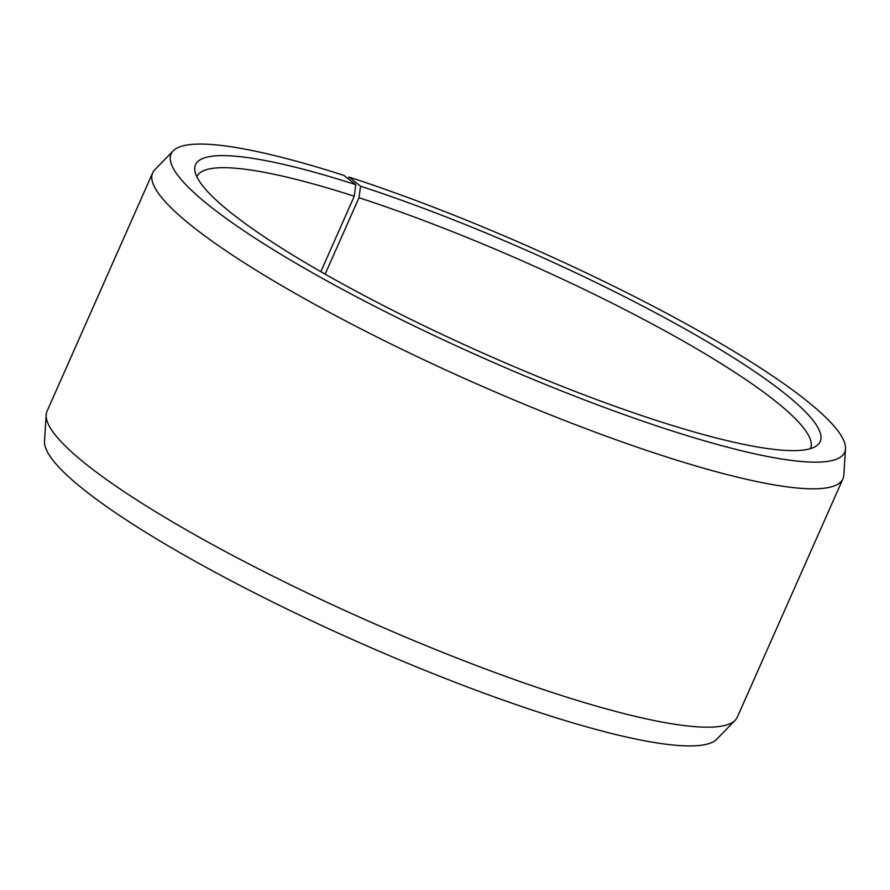 <?xml version="1.0" encoding="UTF-8"?>
<svg xmlns="http://www.w3.org/2000/svg" width="890" height="890" viewBox="0 0 890 890"><rect width="100%" height="100%" fill="white"/><g stroke="black" fill="none" stroke-linecap="round" stroke-linejoin="round"><path stroke-width="1.33" d="M810.434 448.638A335.575 54.802 23.9 0 0 810.479 448.538A335.575 54.802 23.9 0 0 671.394 334.418A335.575 54.802 23.9 0 0 358.982 197.736L325.128 274.142M347.957 178.567L349.036 177.054A368.36 60.164 23.9 0 1 845.5 448.771A368.36 60.164 23.9 0 1 671.883 430.86A368.36 60.164 23.9 0 1 317.763 275.789A368.36 60.164 23.9 0 1 173.183 150.844A368.36 60.164 23.9 0 1 343.863 175.374L355.766 184.653A341.627 55.792 23.9 0 0 194.81 170.224A341.627 55.792 23.9 0 0 659.98 421.593A341.627 55.792 23.9 0 0 816.608 445.768A341.627 55.792 23.9 0 0 690.974 332.304A341.627 55.792 23.9 0 0 360.572 186.199L358.982 197.736M173.183 150.844L154.804 169.756A377.516 61.655 23.9 0 0 152.668 172.871A377.516 61.655 23.9 0 0 311.678 302.667A377.516 61.655 23.9 0 0 665.898 456.737A377.516 61.655 23.9 0 0 842.964 478.764A377.516 61.655 23.9 0 0 843.831 475.093L845.5 448.771M152.668 172.871L47.037 411.236A377.516 61.655 23.9 0 0 46.169 414.907A377.516 61.655 23.9 0 0 560.277 695.101A377.516 61.655 23.9 0 0 735.196 720.244A377.516 61.655 23.9 0 0 737.332 717.129L842.964 478.764M46.169 414.907L44.5 441.229A368.36 60.164 23.9 0 0 546.137 714.625A368.36 60.164 23.9 0 0 716.817 739.156L735.196 720.244M349.036 177.054L360.572 186.199M355.766 184.653L354.276 196.212A335.575 54.802 23.9 0 0 196.89 176.62A335.575 54.802 23.9 0 0 196.835 176.732M354.276 196.212L320.823 271.684"/></g></svg>
